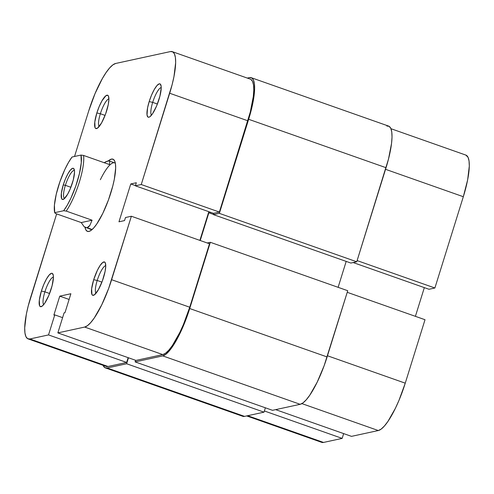<?xml version="1.0" encoding="UTF-8"?>
<svg xmlns="http://www.w3.org/2000/svg" width="494" height="494" viewBox="0 0 494 494"><rect width="100%" height="100%" fill="white"/><g stroke="black" fill="none" stroke-linecap="round" stroke-linejoin="round"><path stroke-width="0.74" d="M434.893 287.996L357.113 260.591L434.893 287.996L463.323 196.717L434.893 287.996L429.008 289.274L434.893 287.996M390.939 128.693L465.91 155.11A47.134 11.523 -70.6 0 1 463.323 196.717L385.542 169.312L463.323 196.717L467.639 179.896L469.3 166.064L469.041 160.958L468.065 157.339L465.867 155.091M351.487 436.363L275.64 409.637L351.487 436.363L378.305 430.54L351.487 436.363M301.89 403.61L378.305 430.54L381.121 429.125L384.363 426.063L387.907 421.456L395.342 408.384L398.948 400.424L405.253 383.171L425.013 319.723L405.253 383.171L327.473 355.76L405.253 383.171A47.134 11.523 -70.6 0 1 378.305 430.54L301.89 403.61M415.398 316.333L424.34 287.632L415.398 316.333M321.242 442.136L323.527 442.439L342.169 438.388L343.657 433.602L342.169 438.388L323.527 442.439L247.679 415.707L323.527 442.439A47.134 11.523 -70.6 0 1 321.73 442.365L246.697 415.923M264.389 410.977L342.169 438.388L264.389 410.977M347.233 292.312L425.013 319.723L347.233 292.312M353.161 262.549L429.008 289.274L353.161 262.549M249.439 77.614L247.303 78.077L249.439 77.614A47.134 11.523 109.4 0 1 251.236 77.688A47.134 11.523 109.4 0 1 248.655 119.295L219.355 213.359L213.47 214.637L213.902 213.247L213.47 214.637L350.857 263.049L213.47 214.637L219.355 213.359L356.748 261.771L219.355 213.359L248.655 119.295L386.042 167.707L248.655 119.295L252.965 102.474L254.626 88.642L254.367 83.535L253.391 79.917L251.724 77.916L249.439 77.614M107.167 367.974A47.134 11.523 109.4 0 1 105.376 367.9A47.134 11.523 109.4 0 1 103.061 365.307L104.882 367.672L107.167 367.974L244.561 416.386L107.167 367.974L126.625 363.751L107.167 367.974M105.376 367.9L242.764 416.312A47.134 11.523 -70.6 0 0 244.561 416.386L264.018 412.163L126.625 363.751L128.483 357.786L126.625 363.751L264.018 412.163L265.377 407.797L264.018 412.163L244.561 416.386L242.276 416.084M272.521 410.316L135.128 361.898L135.628 360.299L135.128 361.898L272.521 410.316L300.154 404.314L162.761 355.896L135.128 361.898L162.761 355.896L300.154 404.314A47.134 11.523 -70.6 0 0 327.102 356.946L189.715 308.534A47.134 11.523 109.4 0 1 162.761 355.896L165.583 354.488L168.825 351.419L172.369 346.819L176.074 340.848L183.41 325.787L189.715 308.534L327.102 356.946L347.733 290.713L210.339 242.301L189.715 308.534L210.339 242.301L207.221 242.98L210.339 242.301L347.733 290.713L324.144 365.684L317.191 382.158L309.757 395.231L306.218 399.837L302.97 402.9L300.154 404.314L272.521 410.316M338.118 287.323L346.189 261.406L338.118 287.323M213.532 214.427L208.863 212.784L200.224 240.51L208.863 212.784L213.532 214.427M210.759 212.371L208.863 212.784L210.759 212.371M386.833 126.026L389.118 126.328L390.779 128.329L391.761 131.954L392.02 137.06L391.544 143.451L388.5 159.08L356.748 261.771L350.857 263.049L356.748 261.771L386.042 167.707A47.134 11.523 -70.6 0 0 388.624 126.1L251.236 77.688M44.886 291.837A14.727 3.6 -70.6 0 0 43.713 304.6A14.727 3.6 109.4 0 1 44.886 291.837L49.598 293.498L44.886 291.837A14.727 3.6 109.4 0 1 53.432 277.017A14.727 3.6 -70.6 0 0 44.886 291.837L41.379 291.065L44.886 291.837M51.185 288.934A17.673 4.323 109.4 0 1 41.626 306.49A17.673 4.323 109.4 0 1 41.379 291.065L39.316 300.161L39.6 305.835L40.224 306.583L42.138 306.169L44.682 303.291L48.826 295.406L52.111 285.699L53.426 277.437L53.333 275.522L52.339 273.417L51.481 273.299L49.209 274.979L46.492 278.943L43.738 284.593L41.379 291.065A17.673 4.323 109.4 0 1 52.994 274.232A17.673 4.323 109.4 0 1 51.185 288.934M152.683 102.369A14.727 3.6 -70.6 0 0 151.51 115.127A14.727 3.6 109.4 0 1 152.683 102.369L157.395 104.024L152.683 102.369A14.727 3.6 109.4 0 1 161.229 87.543A14.727 3.6 -70.6 0 0 152.683 102.369L149.176 101.597L152.683 102.369M158.982 99.467A17.673 4.323 109.4 0 1 149.423 117.022A17.673 4.323 109.4 0 1 149.176 101.597L147.558 107.902L147.027 115.003L148.021 117.115L148.879 117.226L149.935 116.701L152.479 113.824L156.623 105.938L159.902 96.225L161.223 87.969L161.13 86.055L160.136 83.949L159.278 83.832L157.006 85.511L154.289 89.476L151.535 95.126L149.176 101.597A17.673 4.323 109.4 0 1 160.791 84.764A17.673 4.323 109.4 0 1 158.982 99.467M97.213 280.469A14.727 3.6 -70.6 0 0 96.034 293.232A14.727 3.6 109.4 0 1 97.213 280.469L101.918 282.13L97.213 280.469A14.727 3.6 109.4 0 1 105.753 265.649A14.727 3.6 -70.6 0 0 97.213 280.469L93.699 279.697L97.213 280.469M103.512 277.566A17.673 4.323 109.4 0 1 93.946 295.128A17.673 4.323 109.4 0 1 93.699 279.697L91.637 288.799L91.921 294.467L92.551 295.221L94.459 294.801L98.399 289.688L102.4 280.845L105.129 271.262L105.753 266.075L105.29 262.802L104.666 262.048L102.752 262.462L100.202 265.34L97.417 270.243L93.699 279.697A17.673 4.323 109.4 0 1 105.315 262.864A17.673 4.323 109.4 0 1 103.512 277.566M100.362 113.731A14.727 3.6 -70.6 0 0 99.183 126.495A14.727 3.6 109.4 0 1 100.362 113.731L105.068 115.392L100.362 113.731A14.727 3.6 109.4 0 1 108.902 98.911A14.727 3.6 -70.6 0 0 100.362 113.731L96.849 112.959L100.362 113.731M106.661 110.829A17.673 4.323 109.4 0 1 97.096 128.391A17.673 4.323 109.4 0 1 96.849 112.959L94.786 122.061L95.07 127.73L95.7 128.483L97.614 128.063L101.548 122.95L105.549 114.108L108.279 104.524L108.902 99.337L108.439 96.064L107.816 95.311L105.901 95.725L101.962 100.844L99.214 106.488L96.849 112.959A17.673 4.323 109.4 0 1 108.464 96.126A17.673 4.323 109.4 0 1 106.661 110.829M90.044 228.753A35.346 8.639 -70.6 0 0 91.977 229.673A35.346 8.639 109.4 0 1 91.124 229.556L84.147 226.709L81.238 222.566L55.377 213.451L81.238 222.566L92.088 220.207L89.809 225.48L87.086 227.709L92.168 229.5L87.086 227.709L85.592 227.604M110.81 192.956A38.291 9.361 109.4 0 1 90.093 231.001A38.291 9.361 109.4 0 1 85.024 227.345L85.703 229.574L87.055 231.198L88.914 231.439L91.205 230.297L93.835 227.802L96.719 224.06L102.758 213.445L108.408 200.058L112.805 185.942L114.312 179.285L115.664 168.053L115.454 163.903L114.657 160.958L113.305 159.334L111.446 159.087L108.396 160.846A38.291 9.361 109.4 0 1 114.719 161.1A38.291 9.361 109.4 0 1 110.81 192.956M172.27 51.635L250.39 79.17A47.134 11.523 -70.6 0 1 247.809 120.777L169.683 93.249A47.134 11.523 109.4 0 0 172.27 51.635A47.134 11.523 109.4 0 0 170.473 51.561L115.695 63.46A47.134 11.523 109.4 0 0 88.747 110.829L74.532 156.475L88.747 110.829L95.052 93.576L102.388 78.515L106.093 72.544L109.637 67.937L112.879 64.875L115.695 63.46L170.473 51.561L172.758 51.864L174.425 53.865L175.401 57.489L175.66 62.596L173.999 76.428L172.14 84.616L141.253 184.528L135.368 185.806L213.494 213.334L219.379 212.056L247.809 120.777L169.683 93.249L141.253 184.528L219.379 212.056L250.267 112.144L253.311 96.521L253.786 90.124L253.527 85.017L252.545 81.393L250.884 79.392M135.974 360.422L57.847 332.894L84.665 327.065L162.785 354.593L135.974 360.422L162.785 354.593L165.607 353.185L168.849 350.123L172.394 345.516L179.828 332.443L183.435 324.484L189.739 307.231L209.499 243.783L131.373 216.249L108.655 288.44L101.702 304.915L94.268 317.988L90.723 322.588L87.481 325.657L84.665 327.065L57.847 332.894L64.09 312.856L64.986 312.659L70.883 293.739L59.762 296.153L53.871 315.073L54.766 314.882L48.529 334.92L29.887 338.964L27.602 338.662L25.935 336.661L24.959 333.042L24.7 327.936L26.361 314.104L28.22 305.916L56.649 213.896L30.677 297.283A47.134 11.523 109.4 0 0 28.09 338.89L106.216 366.418A47.134 11.523 -70.6 0 0 108.013 366.492L126.649 362.448L128.144 357.662L126.649 362.448L108.013 366.492L29.887 338.964L48.529 334.92L126.649 362.448L48.529 334.92L54.766 314.882L53.871 315.073L59.762 296.153L69.104 299.444L59.762 296.153L70.883 293.739L64.986 312.659L64.09 312.856L57.847 332.894L135.974 360.422M100.362 179.711A35.346 8.639 109.4 0 1 114.62 162.878A35.346 8.639 109.4 0 1 115.361 163.31A35.346 8.639 -70.6 0 0 100.362 179.711M105.728 366.196L108.013 366.492L29.887 338.964A47.134 11.523 109.4 0 1 28.09 338.89M199.885 240.393L208.826 211.685L199.885 240.393M135.368 185.806L136.325 182.743L130.762 183.953L118.974 221.8L124.537 220.59L125.488 217.527L131.373 216.249L111.613 279.703L189.739 307.231L209.499 243.783L131.373 216.249L125.488 217.527L124.537 220.59L118.974 221.8L130.762 183.953L135.436 185.596L130.762 183.953L136.325 182.743L135.368 185.806L141.253 184.528L219.379 212.056L213.494 213.334L135.368 185.806M62.596 317.642L54.766 314.882L62.596 317.642M84.665 327.065L162.785 354.593A47.134 11.523 -70.6 0 0 189.739 307.231L111.613 279.703A47.134 11.523 109.4 0 1 84.665 327.065M65.381 185.33A14.727 3.6 -70.6 0 0 64.677 198.366A14.727 3.6 109.4 0 1 64.572 198.335A14.727 3.6 109.4 0 1 65.381 185.33L70.895 187.275L65.381 185.33A14.727 3.6 109.4 0 1 74.366 170.554A14.727 3.6 109.4 0 1 74.464 170.591A14.727 3.6 -70.6 0 0 65.381 185.33L63.275 184.867L65.381 185.33M72.433 182.879A16.493 4.032 109.4 0 1 63.51 199.267A16.493 4.032 109.4 0 1 63.275 184.867L61.349 193.358L61.614 198.65L62.201 199.354L63.985 198.965L67.659 194.191L70.228 188.918L73.291 179.859L74.52 172.153L74.433 170.362L73.507 168.392L72.704 168.287L70.586 169.856L68.049 173.555L65.48 178.828L63.275 184.867A16.493 4.032 109.4 0 1 74.119 169.158A16.493 4.032 109.4 0 1 72.433 182.879M66.227 211.092L92.088 220.207L66.227 211.092L63.658 210.728L54.711 212.673L54.414 205.133L56.254 194.21L59.935 181.65L64.875 169.442L68.481 162.47L72.044 157.018L80.997 155.073L81.294 162.619L79.454 173.536L75.773 186.096L70.833 198.304L67.227 205.282L63.658 210.728L54.711 212.673L55.377 213.451L54.711 212.673A33.58 8.207 109.4 0 1 58.533 185.898A33.58 8.207 109.4 0 1 72.044 157.018L80.997 155.073A33.58 8.207 109.4 0 1 77.175 181.848A33.58 8.207 109.4 0 1 63.658 210.728L66.227 211.092A35.346 8.639 -70.6 0 0 83.56 155.437A35.346 8.639 109.4 0 1 66.227 211.092M109.421 164.551L83.56 155.437L80.997 155.073L83.56 155.437L109.421 164.551L109.724 161.532L109.421 164.551M109.069 160.921L106.204 161.538L104.061 162.767L107.89 160.921L109.088 160.927L109.724 161.532L109.069 160.921L114.62 162.878M81.238 222.566L84.147 226.709L85.629 227.617L87.086 227.709L88.488 226.993L89.809 225.48L92.088 220.207L81.238 222.566"/></g></svg>
